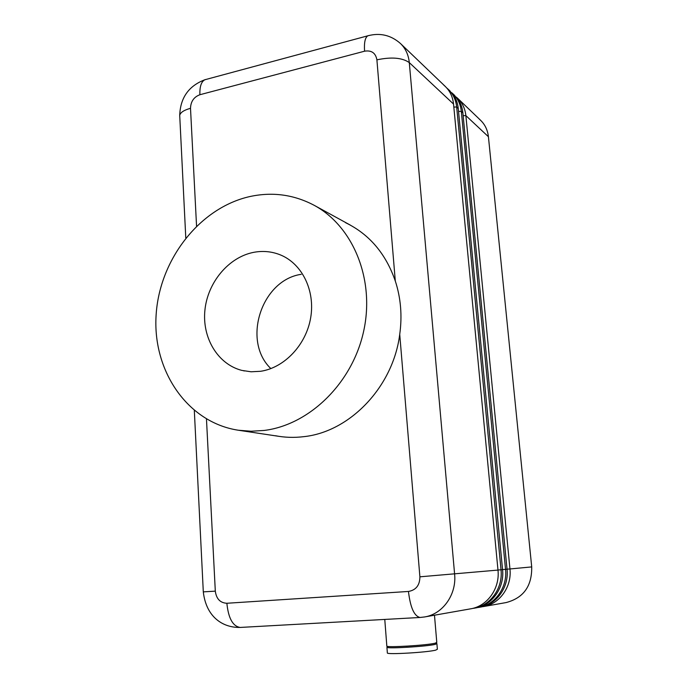 <?xml version="1.0" encoding="UTF-8"?>
<svg xmlns="http://www.w3.org/2000/svg" width="688" height="688" viewBox="0 0 688 688"><rect width="100%" height="100%" fill="white"/><g stroke="black" fill="none" stroke-linecap="round" stroke-linejoin="round"><path stroke-width="1.03" d="M506.067 602.576C523.491 598.018 532.039 586.133 531.712 566.912L509.954 568.959C512.018 586.881 499.471 604.279 482.95 606.653M456.325 97.128C461.829 101.772 465.019 107.93 465.871 115.61L509.954 568.959L507.039 569.174M463.153 115.704L465.871 115.61L488.42 136.731C487.577 129.421 484.515 123.53 479.218 119.067M275.406 435.728C284.686 437.542 294.172 437.843 303.855 436.656C349.934 431.84 393.201 386.768 399.728 334.342C402.308 315.775 400.829 297.99 395.29 280.988C385.787 253.571 369.207 234.135 345.557 222.688M451.698 92.699C457.253 97.378 460.461 103.587 461.321 111.344L505.534 569.38C507.615 587.492 494.939 605.087 478.263 607.478M479.854 607.203C496.478 604.812 509.111 587.285 507.039 569.234L462.869 112.798C462.327 107.517 460.59 102.865 457.658 98.831M446.976 88.184C452.575 92.889 455.809 99.158 456.669 106.984L501.027 569.802C503.109 588.12 490.303 605.904 473.464 608.33M475.098 608.037C491.877 605.629 504.639 587.905 502.558 569.655L458.251 108.472C457.709 103.14 455.963 98.444 453.005 94.376M470.231 608.897C487.173 606.463 500.073 588.541 497.983 570.085L453.538 104.051C452.678 96.174 449.427 89.87 443.803 85.14M301.206 274.323C261.414 280.05 241.78 340.973 270.866 368.596M250.045 196.51C199.675 207.656 159.358 259.754 156.107 315.216C152.469 370.634 187.317 422.466 238.306 430.224L251.129 431.238L264.183 430.447C309.531 424.849 352.488 382.992 363.677 331.117C375.072 279.268 353.073 226.249 314.124 205.282C293.896 194.609 272.543 191.685 250.045 196.51M253.425 252.393C228.545 257.312 207.69 282.407 204.921 310.09C201.988 337.765 217.726 364.236 241.841 370.402L251.094 371.787L260.606 371.288C284.454 367.77 306.151 344.851 310.675 317.761C315.328 290.68 302.17 263.908 280.67 255.016C271.949 251.438 262.868 250.57 253.425 252.393M179.783 116.814L179.714 115.352C180.411 112.445 184.006 110.097 190.507 108.308C190.757 101.514 193.887 96.991 199.89 94.729L364.58 51.196C371.503 50.069 375.614 52.95 376.904 59.839L395.29 280.988M399.728 334.342L419.895 576.819C419.818 585.247 416.008 590.123 408.457 591.456L226.868 603.264C220.203 602.912 216.35 598.87 215.31 591.147L203.304 591.869M388.574 646.496L386.923 647.288C387.043 648.904 427.429 646.453 435.323 644.329L436.889 643.572L435.126 643.194M387.327 652.964C386.518 654.795 427.755 652.387 435.814 650.1L437.301 649.24M386.794 646.092C385.977 647.778 427.162 645.318 435.22 643.177L436.717 642.368M488.42 136.731L531.712 566.912M406.384 646.178L417.435 645.396M215.31 591.147L206.469 419.018M196.553 226.06L190.507 108.308M205.291 79.567C201.429 81.218 199.632 86.267 199.89 94.729M369 35.484L367.788 35.81C365.087 37.599 364.012 42.725 364.58 51.196M226.868 603.264C228.39 618.245 232.819 626.304 240.164 627.439M408.457 591.456C410.34 607.521 414.21 616.19 420.067 617.471L424.565 616.955C442.831 614.143 456.755 594.441 454.613 574.17L409.291 62.599C402.265 57.697 391.472 56.777 376.904 59.839M419.895 576.819L497.983 570.085M458.535 111.439L461.321 111.344L462.869 112.798M507.039 569.234L502.558 569.595M453.831 107.087L456.669 106.984L458.251 108.472M502.558 569.655L497.974 570.025M453.538 104.051L409.291 62.599C408.526 54.877 405.602 48.53 400.528 43.568L445.299 86.464M506.368 602.525L483.268 606.601M457.795 98.436L480.637 120.323M400.528 43.568C390.982 35.131 380.068 32.542 367.788 35.81L204.792 79.774C188.693 85.94 180.333 97.799 179.714 115.352L185.786 237.919M194.326 410.581L203.304 591.904C206.237 617.523 223.29 627.843 240.207 627.439L420.067 617.471M453.177 94.015L454.751 95.52M480.181 607.143L478.581 607.427M448.473 89.5L450.072 91.04M475.425 607.986L473.791 608.269M470.558 608.846L424.565 616.955M238.306 430.224L279.165 436.381M386.923 647.288L387.361 653.024M384.773 619.424L386.837 646.144M244.3 370.961L243.741 370.841M350.407 225.148L314.158 205.299M436.785 642.429L434.481 615.21M437.37 649.3L436.897 643.736"/></g></svg>
